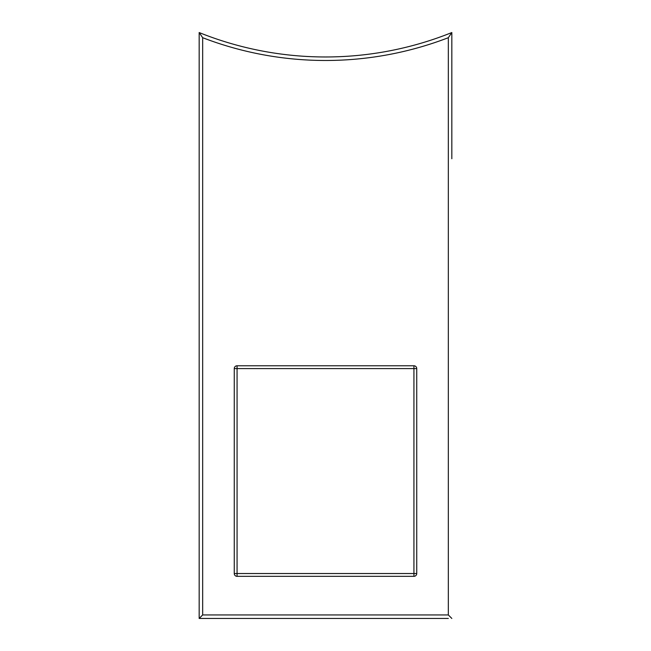<?xml version="1.0" encoding="UTF-8"?>
<svg xmlns="http://www.w3.org/2000/svg" width="651" height="651" viewBox="0 0 651 651"><rect width="100%" height="100%" fill="white"/><g stroke="black" fill="none" stroke-linecap="round" stroke-linejoin="round"><path stroke-width="0.98" d="M234.262 573.531L234.262 368.588L237.07 368.588L237.07 573.531L413.93 573.531L413.93 368.588L237.07 368.588L237.07 365.781L413.93 365.781A2.807 2.807 0 0 1 416.738 368.588L416.738 573.531A2.807 2.807 0 0 1 413.93 576.338L237.07 576.338L237.07 573.531L234.262 573.531A2.807 2.807 0 0 0 237.07 576.338A2.807 2.807 0 0 1 234.262 573.531M237.07 365.781A2.807 2.807 0 0 0 234.262 368.588A2.807 2.807 0 0 1 237.07 365.781M448.327 618.45L199.165 618.45L199.165 32.55A338.992 338.992 0 0 0 451.835 32.55L451.835 158.738M202.673 37.701L199.165 32.55A338.992 338.992 0 0 0 451.835 32.55L448.327 37.701A342.499 342.499 0 0 1 202.673 37.701L202.673 614.943L199.165 618.45M451.835 618.45L448.327 614.943L448.327 37.701M413.93 576.338A2.807 2.807 0 0 0 416.738 573.531L413.93 573.531L413.93 576.338M416.738 368.588A2.807 2.807 0 0 0 413.93 365.781L413.93 368.588L416.738 368.588M202.673 614.943L448.327 614.943"/></g></svg>
